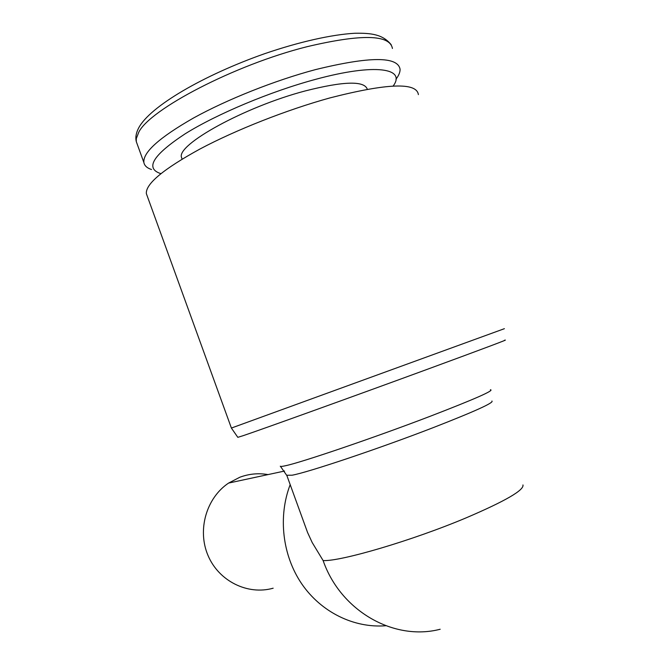 <?xml version="1.0" encoding="UTF-8"?>
<svg xmlns="http://www.w3.org/2000/svg" width="665" height="665" viewBox="0 0 665 665"><rect width="100%" height="100%" fill="white"/><g stroke="black" fill="none" stroke-linecap="round" stroke-linejoin="round"><path stroke-width="1" d="M151.52 169.517C147.031 168.037 144.48 165.701 143.881 162.526C142.809 152.385 159.359 137.547 193.523 118.004C227.156 99.434 274.836 80.44 315.393 69.634C369.632 56.334 397.853 56.217 400.072 69.285C400.172 72.161 398.8 75.478 395.958 79.235M160.905 173.615L159.683 173.249C145.153 167.73 153.64 154.588 185.136 133.823C216.815 114.031 270.48 91.479 315.576 79.359C375.226 63.092 406.473 68.204 393.148 86.051M182.102 159.101L181.528 157.464C176.109 144.904 244.404 106.932 305.21 90.939C343.664 81.18 364.362 80.606 367.296 89.226M147.123 195.743L146.358 193.631C145.519 183.964 163.391 169.093 199.957 149.018C235.95 129.883 286.881 109.8 329.898 97.921C387.196 83.233 416.689 82.127 418.385 94.621M231.403 428.077L237.821 437.337L243.166 435.675C260.613 429.839 354.653 395.974 427.72 369.158C485.342 347.986 510.92 338.36 504.436 340.297M280.273 466.207C280.347 466.655 282.126 466.489 285.609 465.708C301.586 462.399 374.279 437.678 430.18 416.273C474.827 399.058 494.901 390.205 490.404 389.723M273.165 588.201C247.737 595.441 218.785 581.16 208.02 555.491C197.056 529.922 206.374 497.91 228.594 483.073L239.857 477.229C249.059 473.821 258.452 472.94 268.028 474.594M304.221 523.288L307.579 532.515L312.218 542.582L323.124 560.57C340.422 561.626 412.234 540.57 465.965 517.927C505.242 501.136 524.236 490.138 522.956 484.943M385.783 625.74C353.996 628.309 321.104 612.199 301.677 583.77C282.326 555.283 277.945 516.539 290.181 484.644M137.206 144.139L136.317 141.687L136.283 138.669L138.719 132.327C149.567 109.476 234.654 64.838 307.006 46.708C361.386 33.865 389.856 34.455 392.425 48.47M146.358 193.631L231.395 428.052L504.394 328.685M286.756 475.251L292.11 475.209C307.978 472.408 378.718 448.717 432.973 427.728C474.536 411.519 494.195 402.616 491.934 401.028M440.18 629.248C393.921 641.334 340.571 610.952 323.124 560.57M143.881 162.526L136.317 141.687C135.294 137.555 136.034 133.042 138.561 128.154C149.683 106.491 203.548 75.187 264.836 53.624C299.217 41.853 331.735 34.555 354.952 33.25C371.353 32.976 382.865 34.364 391.244 44.788M228.594 483.073L284.545 471.044M307.579 532.515L286.914 475.65L280.489 466.389M182.119 159.093L181.528 157.464"/></g></svg>
